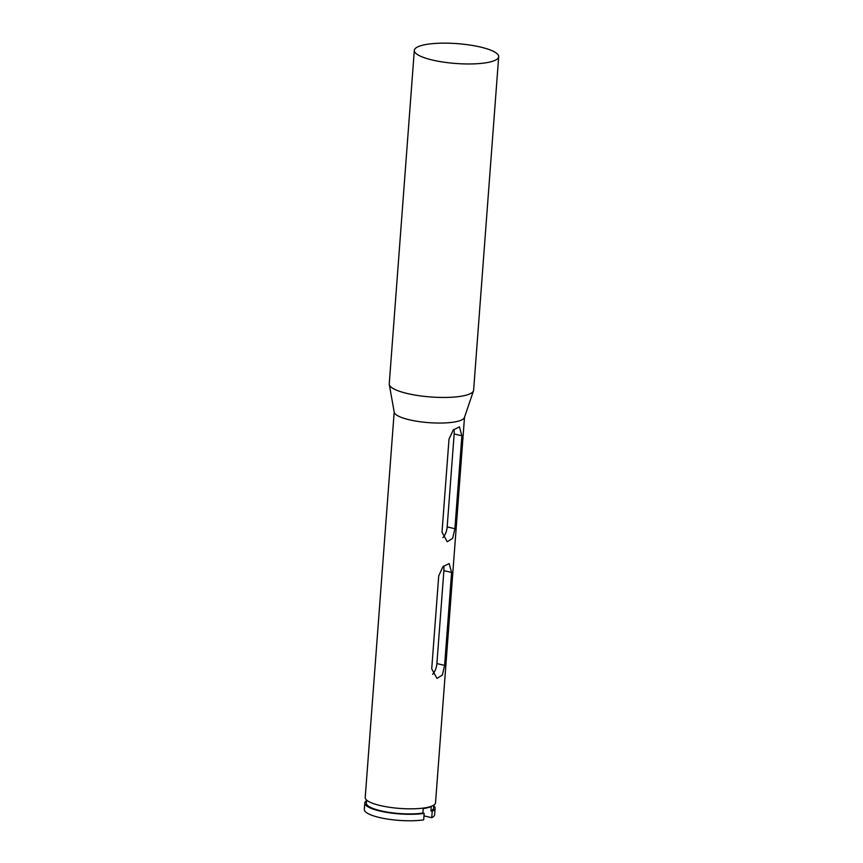 <?xml version="1.0" encoding="UTF-8"?>
<svg xmlns="http://www.w3.org/2000/svg" width="863" height="863" viewBox="0 0 863 863"><rect width="100%" height="100%" fill="white"/><g stroke="black" fill="none" stroke-linecap="round" stroke-linejoin="round"><path stroke-width="1.29" d="M424.175 813.367A35.254 8.285 -175.7 0 1 385.804 812.234A35.254 8.285 -175.7 0 1 364.801 802.989L364.315 809.462A35.254 8.285 -175.7 0 0 385.319 818.707A35.254 8.285 -175.7 0 0 423.69 819.85L424.175 813.367L422.881 813.065L423.215 808.609A33.7 7.929 4.3 0 0 431.263 806.452L430.928 810.907L432.223 811.22L431.737 817.693L423.992 815.869M433.744 805.729A35.254 8.285 -175.7 0 1 435.114 808.275L434.618 814.748A35.254 8.285 -175.7 0 1 431.737 817.693M364.801 802.989A35.254 8.285 -175.7 0 1 366.527 800.681M435.114 808.275A35.254 8.285 -175.7 0 1 432.223 811.22M433.787 805.114L433.56 808.156A33.7 7.929 -175.7 0 1 430.928 810.907M422.881 813.065A33.7 7.929 -175.7 0 1 386.279 811.91A33.7 7.929 -175.7 0 1 366.344 803.097L366.57 800.055M451.597 572.449L444.607 665.395L442.374 675.028L436.98 678.426L431.727 668.836L438.717 575.901L442.902 566.721L449.148 563.528L451.597 572.449L443.884 570.637A11.284 6.117 103.3 0 0 443.593 566.02M432.622 674.283A11.284 6.117 103.3 0 0 436.894 663.571L443.884 570.637M442.007 532.169L448.997 439.224L453.183 430.054L459.429 426.851L461.878 435.783L454.887 528.717L452.644 538.35L447.25 541.748L442.007 532.169M442.902 537.606A11.284 6.117 103.3 0 0 447.174 526.894L454.165 433.96A11.284 6.117 103.3 0 0 453.873 429.353M464.51 417.271L435.524 802.806A35.254 8.285 -175.7 0 1 399.742 808.426A35.254 8.285 -175.7 0 1 365.211 797.52L394.197 411.985M498.685 56.731L473.614 390.216A42.309 9.946 -175.7 0 1 473.485 390.81L464.423 417.519A35.254 8.285 -175.7 0 1 428.749 422.643A35.254 8.285 -175.7 0 1 394.24 412.244L389.278 384.477A42.309 9.946 -175.7 0 1 389.245 383.873L414.316 50.388A42.309 9.946 -175.7 0 1 421.899 45.394A42.309 9.946 -175.7 0 1 469.515 44.995A42.309 9.946 -175.7 0 1 498.685 56.731A42.309 9.946 -175.7 0 1 455.761 63.474A42.309 9.946 -175.7 0 1 414.316 50.388M473.485 390.81A42.309 9.946 -175.7 0 1 430.68 396.969A42.309 9.946 -175.7 0 1 389.278 384.477M436.894 663.571L444.607 665.395M454.165 433.96L461.878 435.783M447.174 526.894L454.887 528.717"/></g></svg>

